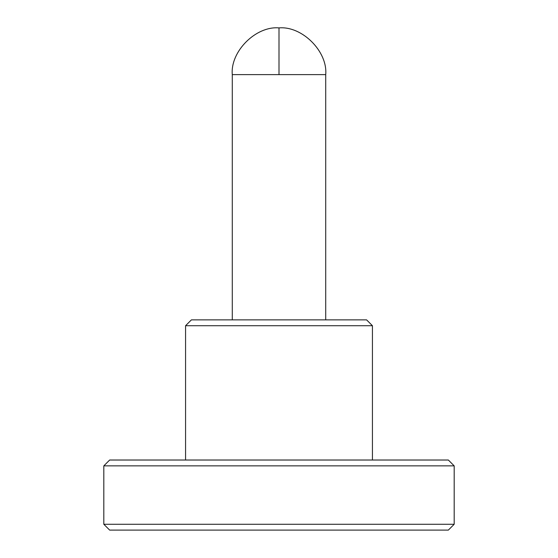 <?xml version="1.0" encoding="UTF-8"?>
<svg xmlns="http://www.w3.org/2000/svg" width="558" height="558" viewBox="0 0 558 558"><rect width="100%" height="100%" fill="white"/><g stroke="black" fill="none" stroke-linecap="round" stroke-linejoin="round"><path stroke-width="0.84" d="M279 27.9C302.115 25.814 327.804 51.503 325.719 74.619C327.804 51.503 302.115 25.814 279 27.9C255.885 25.814 230.196 51.503 232.281 74.619L279 74.619L279 27.9L279 74.619L325.719 74.619L232.281 74.619L232.281 319.874L232.281 74.619C230.196 51.503 255.885 25.814 279 27.9M109.654 530.1L448.346 530.1L454.184 524.262L103.816 524.262L109.654 530.1L103.816 524.262L454.184 524.262L454.184 465.867L448.346 460.022L109.654 460.022L103.816 465.867L454.184 465.867L103.816 465.867L103.816 524.262L103.816 465.867L109.654 460.022L448.346 460.022L454.184 465.867L454.184 524.262L448.346 530.1L109.654 530.1M366.592 319.874L191.408 319.874L185.57 325.719L372.43 325.719L366.592 319.874L372.43 325.719L185.57 325.719L185.57 460.022L185.57 325.719L191.408 319.874L366.592 319.874M325.719 319.874L325.719 74.619L325.719 319.874M372.43 460.022L372.43 325.719L372.43 460.022"/></g></svg>

